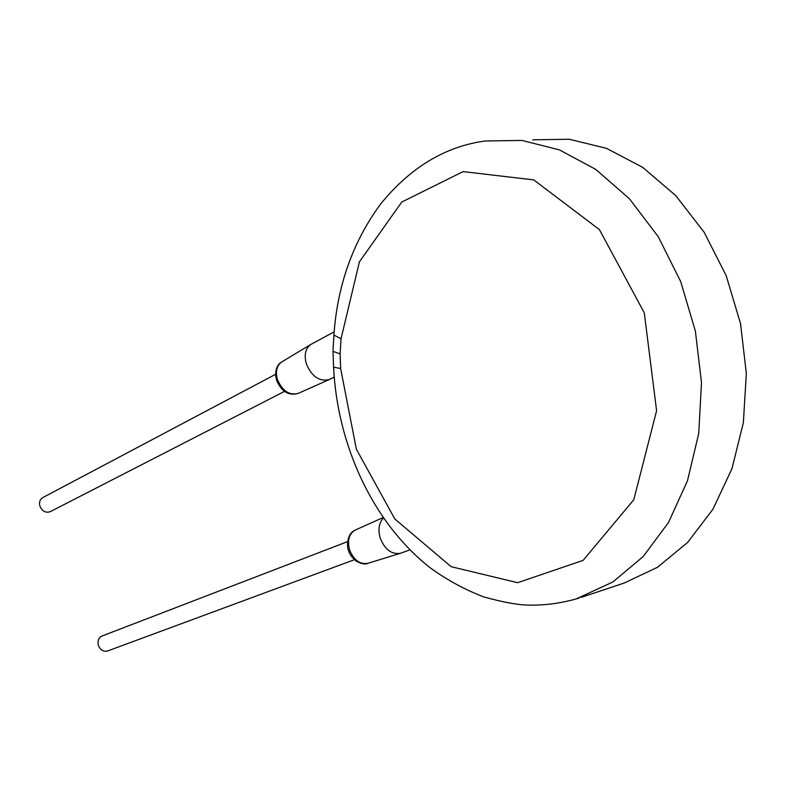 <?xml version="1.0" encoding="UTF-8"?>
<svg xmlns="http://www.w3.org/2000/svg" width="790" height="790" viewBox="0 0 790 790"><rect width="100%" height="100%" fill="white"/><g stroke="black" fill="none" stroke-linecap="round" stroke-linejoin="round"><path stroke-width="1.19" d="M341.043 338.762L340.115 353.851L340.638 368.535L356.389 449.243L394.812 518.951L451.149 566.687L517.638 582.694L583.099 560.387L633.787 499.764L656.599 410.721L644.285 312.82L599.422 229.623L533.734 179.893L463.088 171.608L401.745 202.062L359.42 261.806L341.043 338.762L333.923 335.118L334.012 333.765M340.638 368.535L333.578 367.172L333.548 366.402M334.19 377.077L329.321 379.526C319.486 381.916 311.813 376.652 306.313 363.746C303.962 354.947 305.434 348.528 310.717 344.499L334.15 331.859M354.434 559.695L107.578 650.98C103.342 651.957 100.271 650.052 98.355 645.262C97.397 640.838 98.632 637.757 102.038 636.009L347.63 541.614M284.469 391.406L50.323 511.634C45.642 513.184 42.156 511.298 39.855 505.946C38.977 502.203 39.915 499.438 42.67 497.651L275.562 374.322M409.892 549.87L400.362 553.306C391.534 554.62 384.809 549.514 380.188 537.99C377.867 529.547 378.943 522.911 383.417 518.092M532.717 139.82L569.304 139.247L606.503 148.362L642.596 167.292L675.766 195.614L704.176 232.29L726.198 275.661L740.516 323.545L746.333 373.433L743.37 422.64L731.975 468.628L712.985 509.145L687.636 542.444L657.438 567.319L623.991 583.129L581.322 597.319M575.92 599.037L612.833 582.003L643.119 556.624L668.498 522.486L687.468 480.814L698.745 433.424L701.49 382.617L695.378 331.059L680.674 281.536L658.228 236.664L629.383 198.725L595.808 169.425L559.369 149.853L521.913 140.422L485.179 140.985C445.264 146.407 410.445 167.391 380.721 203.919C352.962 241.572 337.36 285.309 333.923 335.118L333.015 350.326M340.115 353.851L333.005 351.382L333.578 367.172C337.399 445.688 373.008 522.743 430.066 567.714C446.794 579.85 464.639 589.567 483.618 596.875C501.798 601.901 516.018 604.626 526.288 605.051C544.093 605.654 561.759 603.303 579.277 598M310.717 344.499L281.517 362.087C279.186 363.133 273.715 368.634 276.48 380.118C281.526 391.682 288.765 396.106 298.205 393.39C289.249 395.602 282.316 390.932 277.409 379.397C275.325 371.517 276.697 365.75 281.517 362.087L282.05 361.761M355.135 530.12C346.297 533.843 346.879 548.112 348.499 550.196C349.042 553.504 351.678 557.197 356.438 561.265C361.662 563.961 365.434 564.653 367.775 563.349C359.736 564.564 353.663 560.021 349.545 549.721C347.215 540.35 349.071 533.823 355.135 530.12L383.061 517.578M298.205 393.39L329.321 379.526M367.775 563.349L400.362 553.306"/></g></svg>

